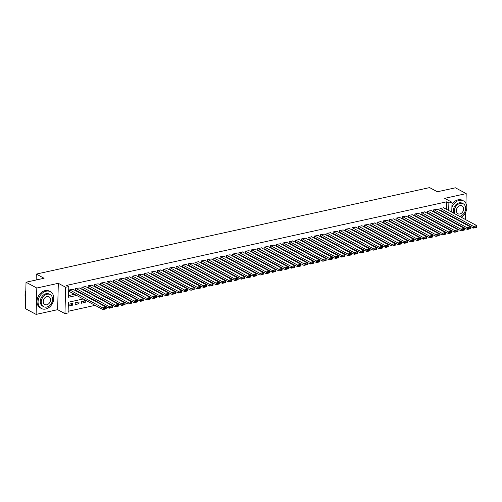 <?xml version="1.0" encoding="UTF-8"?>
<svg xmlns="http://www.w3.org/2000/svg" width="502" height="502" viewBox="0 0 502 502"><rect width="100%" height="100%" fill="white"/><g stroke="black" fill="none" stroke-linecap="round" stroke-linejoin="round"><path stroke-width="0.75" d="M83.206 298.972L68.385 302.235L68.103 312.928L64.959 313.618L65.649 287.244L68.793 286.554L68.51 297.24L76.662 295.452M57.63 309.671L58.32 283.297L36.803 288.029L26.022 282.224L25.332 308.598L36.113 314.403L57.63 309.671L64.959 313.618M453.519 222.618L454.272 222.449M459.801 221.238L460.56 221.068M449.039 229.157L448.286 229.326M68.146 311.284L95.073 305.36M100.601 304.143L101.354 303.98M106.882 302.762L107.635 302.599M113.163 301.382L113.923 301.213M119.445 300.001L120.204 299.832M125.726 298.621L126.485 298.452M132.013 297.24L132.766 297.071M138.295 295.854L139.048 295.691M144.576 294.473L145.335 294.31M150.857 293.093L151.617 292.93M157.139 291.712L157.898 291.543M163.42 290.332L164.179 290.162M169.707 288.951L170.46 288.782M175.989 287.564L176.742 287.401M182.27 286.184L183.029 286.021M188.551 284.803L189.31 284.64M194.832 283.423L195.592 283.253M201.114 282.042L201.873 281.873M207.401 280.662L208.154 280.492M213.683 279.281L214.436 279.112M219.964 277.895L220.723 277.731M226.245 276.514L227.004 276.351M232.526 275.134L233.286 274.97M238.808 273.753L239.567 273.584M245.095 272.373L245.848 272.203M251.376 270.992L252.129 270.823M257.658 269.605L258.417 269.442M263.939 268.225L264.698 268.062M270.22 266.844L270.98 266.681M276.502 265.464L277.261 265.301M282.789 264.083L283.542 263.914M289.07 262.703L289.823 262.533M295.352 261.322L296.111 261.153M301.633 259.936L302.392 259.772M307.914 258.555L308.674 258.392M314.202 257.175L314.955 257.011M320.483 255.794L321.236 255.625M326.764 254.414L327.524 254.244M333.046 253.033L333.805 252.864M339.327 251.653L340.086 251.483M345.608 250.266L346.367 250.103M351.896 248.885L352.649 248.722M358.177 247.505L358.93 247.342M364.458 246.124L365.218 245.955M370.74 244.744L371.499 244.574M377.021 243.363L377.78 243.194M383.302 241.977L384.061 241.813M389.59 240.596L390.343 240.433M395.871 239.216L396.624 239.052M402.152 237.835L402.911 237.666M408.433 236.455L409.193 236.285M414.715 235.074L415.474 234.905M420.996 233.694L421.755 233.524M427.284 232.307L428.037 232.144M433.565 230.926L434.318 230.763M439.846 229.546L440.605 229.383M36.803 288.029L36.113 314.403M465.523 219.556L465.718 212.139M465.944 203.417L466.201 193.603L444.684 198.34L452.02 202.281L451.756 212.145M26.022 282.224L44.082 278.252L36.32 274.079L429.593 187.597L437.361 191.777L455.421 187.804L466.201 193.603M73.091 289.34L69.326 289.936L69.282 291.718L69.596 291.649M79.372 287.96L75.614 288.556L75.564 290.338L75.877 290.269M85.654 286.579L81.895 287.175L81.845 288.957L82.159 288.888M91.941 285.199L88.176 285.795L88.126 287.577L88.446 287.508M98.223 283.818L94.458 284.414L94.414 286.196L94.727 286.127M104.504 282.438L100.739 283.028L100.695 284.81L101.009 284.741M110.785 281.057L107.02 281.647L106.976 283.429L107.29 283.36M117.066 279.67L113.308 280.267L113.257 282.049L113.571 281.98M123.348 278.29L119.589 278.886L119.539 280.668L119.852 280.599M129.635 276.909L125.87 277.506L125.82 279.288L126.14 279.219M135.916 275.529L132.151 276.125L132.108 277.907L132.421 277.838M142.198 274.148L138.433 274.738L138.389 276.52L138.703 276.451M148.479 272.768L144.714 273.358L144.67 275.14L144.984 275.071M154.76 271.381L151.002 271.977L150.951 273.759L151.265 273.69M161.048 270.001L157.283 270.597L157.233 272.379L157.546 272.31M167.329 268.62L163.564 269.216L163.52 270.998L163.834 270.929M173.61 267.24L169.845 267.836L169.802 269.618L170.115 269.549M179.892 265.859L176.127 266.455L176.083 268.237L176.397 268.168M186.173 264.479L182.408 265.069L182.364 266.851L182.678 266.782M192.454 263.098L188.696 263.688L188.645 265.47L188.959 265.401M198.742 261.711L194.977 262.308L194.927 264.09L195.24 264.021M205.023 260.331L201.258 260.927L201.214 262.709L201.528 262.64M211.304 258.95L207.539 259.547L207.495 261.329L207.809 261.26M217.586 257.57L213.821 258.166L213.777 259.948L214.09 259.879M223.867 256.189L220.108 256.779L220.058 258.561L220.372 258.492M230.148 254.809L226.389 255.399L226.339 257.181L226.653 257.112M236.436 253.422L232.671 254.018L232.621 255.8L232.934 255.731M242.717 252.042L238.952 252.638L238.908 254.42L239.222 254.351M248.998 250.661L245.233 251.257L245.189 253.039L245.503 252.97M255.28 249.281L251.515 249.877L251.471 251.659L251.784 251.59M261.561 247.9L257.802 248.496L257.752 250.278L258.066 250.209M267.842 246.52L264.083 247.109L264.033 248.892L264.347 248.823M274.13 245.139L270.365 245.729L270.314 247.511L270.634 247.442M280.411 243.752L276.646 244.348L276.602 246.131L276.916 246.062M286.692 242.372L282.927 242.968L282.883 244.75L283.197 244.681M292.973 240.991L289.208 241.587L289.165 243.37L289.478 243.301M299.255 239.611L295.496 240.207L295.446 241.989L295.76 241.92M305.536 238.23L301.777 238.82L301.727 240.602L302.041 240.533M311.824 236.85L308.059 237.44L308.008 239.222L308.328 239.153M318.105 235.469L314.34 236.059L314.296 237.841L314.61 237.772M324.386 234.083L320.621 234.679L320.577 236.461L320.891 236.392M330.667 232.702L326.902 233.298L326.858 235.08L327.172 235.011M336.949 231.322L333.19 231.918L333.14 233.7L333.453 233.631M343.236 229.941L339.471 230.537L339.421 232.319L339.735 232.25M349.517 228.561L345.752 229.15L345.709 230.933L346.022 230.864M355.799 227.18L352.034 227.77L351.99 229.552L352.304 229.483M362.08 225.793L358.315 226.389L358.271 228.172L358.585 228.103M368.361 224.413L364.596 225.009L364.552 226.791L364.866 226.722M374.643 223.032L370.884 223.628L370.834 225.411L371.147 225.342M380.93 221.652L377.165 222.248L377.115 224.03L377.429 223.961M387.211 220.271L383.446 220.867L383.402 222.643L383.716 222.574M393.493 218.891L389.728 219.481L389.684 221.263L389.998 221.194M399.774 217.51L396.009 218.1L395.965 219.882L396.279 219.813M406.055 216.124L402.297 216.72L402.246 218.502L402.56 218.433M412.337 214.743L408.578 215.339L408.528 217.121L408.841 217.052M418.624 213.363L414.859 213.959L414.809 215.741L415.123 215.672M424.905 211.982L421.14 212.578L421.096 214.36L421.41 214.291M431.187 210.602L427.422 211.191L427.378 212.973L427.691 212.904M437.468 209.221L433.703 209.811L433.659 211.593L433.973 211.524M439.576 224.068L439.57 224.469L440.11 224.35M433.295 225.448L433.282 225.85L433.822 225.731M427.014 226.829L427.001 227.23L427.541 227.111M420.732 228.209L420.72 228.611L421.26 228.498M414.451 229.59L414.439 229.998L414.978 229.878M408.164 230.976L408.157 231.378L408.697 231.259M401.882 232.357L401.876 232.759L402.416 232.639M395.601 233.737L395.589 234.139L396.128 234.02M389.32 235.118L389.307 235.52L389.847 235.4M383.039 236.498L383.026 236.9L383.566 236.781M376.757 237.879L376.745 238.287L377.284 238.168M370.47 239.259L370.463 239.667L371.003 239.548M364.188 240.646L364.182 241.048L364.722 240.929M357.907 242.027L357.895 242.428L358.434 242.309M351.626 243.407L351.613 243.809L352.153 243.69M345.345 244.788L345.332 245.189L345.872 245.07M339.063 246.168L339.051 246.57L339.59 246.457M332.776 247.549L332.77 247.957L333.309 247.837M326.495 248.936L326.488 249.337L327.022 249.218M320.213 250.316L320.201 250.718L320.74 250.598M313.932 251.697L313.919 252.098L314.459 251.979M307.651 253.077L307.638 253.479L308.178 253.359M301.369 254.458L301.357 254.859L301.897 254.74M295.082 255.838L295.076 256.246L295.615 256.127M288.801 257.219L288.788 257.626L289.328 257.507M282.519 258.605L282.507 259.007L283.046 258.888M276.238 259.986L276.225 260.387L276.765 260.268M269.957 261.366L269.944 261.768L270.484 261.649M263.669 262.747L263.663 263.148L264.203 263.029M257.388 264.127L257.382 264.529L257.921 264.416M251.107 265.508L251.094 265.916L251.634 265.796M244.825 266.888L244.813 267.296L245.352 267.177M238.544 268.275L238.532 268.677L239.071 268.557M232.263 269.656L232.25 270.057L232.79 269.938M225.975 271.036L225.969 271.438L226.509 271.318M219.694 272.417L219.688 272.818L220.227 272.699M213.413 273.797L213.4 274.205L213.94 274.086M207.131 275.178L207.119 275.585L207.659 275.466M200.85 276.564L200.838 276.966L201.377 276.847M194.569 277.945L194.556 278.346L195.096 278.227M188.281 279.325L188.275 279.727L188.815 279.608M182 280.706L181.994 281.107L182.533 280.988M175.719 282.086L175.706 282.488L176.246 282.375M169.438 283.467L169.425 283.875L169.965 283.755M163.156 284.847L163.144 285.255L163.683 285.136M156.875 286.234L156.862 286.636L157.402 286.517M150.587 287.615L150.581 288.016L151.121 287.897M144.306 288.995L144.3 289.397L144.833 289.277M138.025 290.376L138.012 290.777L138.552 290.658M131.744 291.756L131.731 292.158L132.271 292.045M125.462 293.137L125.45 293.544L125.989 293.425M119.181 294.523L119.169 294.925L119.708 294.806M112.894 295.904L112.887 296.305L113.427 296.186M106.612 297.284L106.6 297.686L107.139 297.567M100.331 298.665L100.318 299.066L100.858 298.947M94.05 300.045L94.037 300.447L94.577 300.328M87.768 301.426L87.756 301.834L88.296 301.715M82.905 301.125L85.24 302.386L81.475 303.214L81.519 301.432L85.29 300.604L85.24 302.386M76.624 302.505L78.958 303.766L75.193 304.595L75.237 302.813L79.009 301.984L78.958 303.766M446.033 228.115L446.046 227.544M446.152 223.415L446.171 222.85M72.727 303.365L68.956 304.193L68.906 305.975L72.677 305.147L72.727 303.365M446.523 209.328L446.717 201.81L66.634 285.393L68.793 286.554M68.554 295.596L74.503 294.291M80.031 293.074L80.784 292.911M86.313 291.693L87.072 291.53M92.594 290.313L93.353 290.15M98.875 288.932L99.634 288.763M105.156 287.552L105.916 287.382M111.444 286.171L112.197 286.002M117.725 284.791L118.478 284.621M124.007 283.404L124.766 283.241M130.288 282.024L131.047 281.86M136.569 280.643L137.328 280.48M142.85 279.263L143.61 279.093M149.138 277.882L149.891 277.713M155.419 276.502L156.172 276.332M161.7 275.115L162.46 274.952M167.982 273.734L168.741 273.571M174.263 272.354L175.022 272.191M180.544 270.973L181.304 270.804M186.832 269.593L187.585 269.423M193.113 268.212L193.872 268.043M199.394 266.832L200.154 266.662M205.676 265.445L206.435 265.282M211.957 264.065L212.716 263.901M218.244 262.684L218.997 262.521M224.526 261.304L225.279 261.134M230.807 259.923L231.566 259.754M237.088 258.543L237.848 258.373M243.37 257.156L244.129 256.993M249.651 255.775L250.41 255.612M255.938 254.395L256.691 254.232M262.22 253.014L262.973 252.845M268.501 251.634L269.26 251.464M274.782 250.253L275.542 250.084M281.064 248.873L281.823 248.703M287.345 247.486L288.104 247.323M293.632 246.105L294.385 245.942M299.914 244.725L300.667 244.562M306.195 243.344L306.954 243.175M312.476 241.964L313.235 241.795M318.757 240.583L319.517 240.414M325.039 239.197L325.798 239.034M331.326 237.816L332.079 237.653M337.608 236.436L338.361 236.273M343.889 235.055L344.648 234.886M350.17 233.675L350.929 233.505M356.451 232.294L357.211 232.125M362.739 230.914L363.492 230.744M369.02 229.527L369.773 229.364M375.301 228.146L376.061 227.983M381.583 226.766L382.342 226.603M387.864 225.385L388.623 225.216M394.145 224.005L394.905 223.836M400.433 222.624L401.186 222.455M406.714 221.238L407.467 221.075M412.995 219.857L413.755 219.694M419.277 218.477L420.036 218.314M425.558 217.096L426.317 216.927M431.839 215.716L432.598 215.546M438.127 214.335L438.88 214.166M444.408 212.955L445.161 212.785M443.749 207.834L439.99 208.43L439.94 210.212L440.254 210.143M36.32 274.079L36.163 279.997M58.32 283.297L65.649 287.244M446.717 201.81L448.876 202.971L452.02 202.281M447.583 218.847L446.824 219.016M441.302 220.234L440.543 220.397M435.021 221.614L434.261 221.777M428.733 222.995L427.98 223.158M422.452 224.375L421.699 224.538M416.171 225.756L415.411 225.925M409.889 227.136L409.13 227.306M403.608 228.517L402.849 228.686M397.32 229.903L396.567 230.067M391.039 231.284L390.286 231.447M384.758 232.664L383.999 232.828M378.477 234.045L377.717 234.214M372.195 235.425L371.436 235.595M365.914 236.806L365.155 236.975M359.627 238.186L358.874 238.356M353.345 239.573L352.592 239.736M347.064 240.954L346.305 241.117M340.783 242.334L340.023 242.497M334.501 243.715L333.742 243.884M328.22 245.095L327.461 245.265M321.933 246.476L321.18 246.645M315.651 247.862L314.898 248.026M309.37 249.243L308.611 249.406M303.089 250.623L302.329 250.787M296.807 252.004L296.048 252.173M290.526 253.384L289.767 253.554M284.239 254.765L283.486 254.934M277.957 256.145L277.204 256.315M271.676 257.532L270.917 257.695M265.395 258.913L264.636 259.076M259.114 260.293L258.354 260.456M252.832 261.674L252.073 261.843M246.545 263.054L245.792 263.224M240.263 264.435L239.51 264.604M233.982 265.822L233.223 265.985M227.701 267.202L226.942 267.365M221.42 268.583L220.66 268.746M215.132 269.963L214.379 270.132M208.851 271.344L208.098 271.513M202.57 272.724L201.81 272.893M196.288 274.105L195.529 274.274M190.007 275.491L189.248 275.654M183.726 276.872L182.966 277.035M177.438 278.252L176.685 278.415M171.157 279.633L170.404 279.802M164.876 281.013L164.116 281.183M158.594 282.394L157.835 282.563M152.313 283.781L151.554 283.944M146.032 285.161L145.273 285.324M139.744 286.542L138.991 286.705M133.463 287.922L132.71 288.092M127.182 289.303L126.422 289.472M120.9 290.683L120.141 290.853M114.619 292.064L113.86 292.233M108.338 293.45L107.579 293.614M102.05 294.831L101.297 294.994M95.769 296.211L95.016 296.375M89.488 297.592L88.728 297.761M448.186 229.27L448.204 228.705M448.311 224.576L448.324 224.011M448.43 219.882L448.449 219.318M451.649 216.274L451.637 216.845M451.53 220.974L451.511 221.539M451.405 225.668L451.392 226.233M448.681 210.489L448.876 202.971M82.184 294.235L82.943 294.072M88.471 292.854L89.224 292.691M94.752 291.474L95.505 291.311M101.034 290.093L101.793 289.924M107.315 288.713L108.074 288.543M113.596 287.332L114.356 287.163M119.878 285.945L120.637 285.782M126.165 284.565L126.918 284.402M132.446 283.184L133.199 283.021M138.728 281.804L139.487 281.635M145.009 280.423L145.768 280.254M151.29 279.043L152.05 278.874M157.572 277.662L158.331 277.493M163.859 276.276L164.612 276.113M170.14 274.895L170.893 274.732M176.422 273.515L177.181 273.352M182.703 272.134L183.462 271.965M188.984 270.754L189.743 270.584M195.265 269.373L196.025 269.204M201.553 267.986L202.306 267.823M207.834 266.606L208.594 266.443M214.116 265.225L214.875 265.062M220.397 263.845L221.156 263.675M226.678 262.464L227.437 262.295M232.966 261.084L233.719 260.914M239.247 259.703L240 259.534M245.528 258.317L246.287 258.153M251.809 256.936L252.569 256.773M258.091 255.556L258.85 255.392M264.372 254.175L265.131 254.006M270.66 252.795L271.413 252.625M276.941 251.414L277.694 251.245M283.222 250.027L283.981 249.864M289.503 248.647L290.263 248.484M295.785 247.266L296.544 247.103M302.066 245.886L302.825 245.716M308.353 244.505L309.106 244.336M314.635 243.125L315.388 242.955M320.916 241.744L321.675 241.575M327.197 240.358L327.957 240.194M333.479 238.977L334.238 238.814M339.76 237.597L340.519 237.433M346.047 236.216L346.8 236.047M352.329 234.836L353.082 234.666M358.61 233.455L359.369 233.286M364.891 232.068L365.651 231.905M371.173 230.688L371.932 230.525M377.46 229.307L378.213 229.144M383.741 227.927L384.494 227.757M390.023 226.546L390.782 226.377M396.304 225.166L397.063 224.996M402.585 223.785L403.344 223.616M408.866 222.399L409.626 222.235M415.154 221.018L415.907 220.855M421.435 219.638L422.188 219.474M427.717 218.257L428.476 218.088M433.998 216.877L434.757 216.707M440.279 215.496L441.038 215.327M446.56 214.109L447.32 213.946M70.343 303.886L72.677 305.147M443.442 207.671L476.825 225.636L473.681 226.327L473.637 228.109L476.881 227.287L476.9 226.571L474.704 227.061L474.685 227.77M439.947 209.98L473.637 228.109L476.881 227.287M440.304 208.361L474.704 227.061M476.9 226.571L476.825 225.636M461.194 217.222A9.525 7.304 118.3 0 0 466.734 208.763A9.525 7.304 118.3 0 0 463.497 200.894A9.525 7.304 118.3 0 0 459.217 200.373A9.525 7.304 118.3 0 0 451.888 207.288M463.497 200.894L462.424 200.317A9.525 7.304 118.3 0 0 458.138 199.796A9.525 7.304 118.3 0 0 451.963 204.421M453.858 213.275A6.859 5.258 -61.7 0 1 459.154 202.871A6.859 5.258 -61.7 0 1 462.235 203.241L463.227 203.774A6.859 5.258 118.3 0 0 460.146 203.404A6.859 5.258 118.3 0 0 454.85 213.808M459.474 216.299A6.859 5.258 118.3 0 0 459.807 216.237A6.859 5.258 118.3 0 0 465.341 210.47A6.859 5.258 118.3 0 0 463.227 203.774M460.083 205.682A4.424 3.389 118.3 0 0 456.519 209.397A4.424 3.389 118.3 0 0 457.88 213.714A4.424 3.389 118.3 0 0 459.87 213.952A4.424 3.389 118.3 0 0 463.434 210.238A4.424 3.389 118.3 0 0 462.072 205.927A4.424 3.389 118.3 0 0 460.083 205.682M45.688 309.025A9.525 7.304 118.3 0 0 53.375 301.018A9.525 7.304 118.3 0 0 50.432 291.725A9.525 7.304 118.3 0 0 46.153 291.204A9.525 7.304 118.3 0 0 38.466 299.211A9.525 7.304 118.3 0 0 41.402 308.504A9.525 7.304 118.3 0 0 45.688 309.025M50.432 291.725L49.353 291.147A9.525 7.304 118.3 0 0 45.073 290.627A9.525 7.304 118.3 0 0 37.386 298.634A9.525 7.304 118.3 0 0 40.323 307.927L41.402 308.504M43.661 306.691L42.67 306.157A6.859 5.258 -61.7 0 1 40.549 299.462A6.859 5.258 -61.7 0 1 46.084 293.701A6.859 5.258 -61.7 0 1 49.171 294.072L50.162 294.611A6.859 5.258 118.3 0 0 47.081 294.235A6.859 5.258 118.3 0 0 41.541 299.995A6.859 5.258 118.3 0 0 43.661 306.691A6.859 5.258 118.3 0 0 46.742 307.067A6.859 5.258 118.3 0 0 52.277 301.3A6.859 5.258 118.3 0 0 50.162 294.611M47.019 296.513A4.424 3.389 118.3 0 0 43.454 300.227A4.424 3.389 118.3 0 0 44.816 304.545A4.424 3.389 118.3 0 0 46.805 304.783A4.424 3.389 118.3 0 0 50.369 301.068A4.424 3.389 118.3 0 0 49.008 296.757A4.424 3.389 118.3 0 0 47.019 296.513M25.79 291.129A9.525 7.304 118.3 0 0 25.602 298.251M437.16 209.052L470.543 227.017L467.4 227.707L467.356 229.489L470.6 228.667L470.619 227.958L468.416 228.441L468.397 229.15M433.665 211.361L467.356 229.489L470.6 228.667M434.017 209.742L468.416 228.441M470.619 227.958L470.543 227.017M430.879 210.432L464.262 228.397L461.118 229.088L461.074 230.87L464.319 230.048L464.337 229.339L462.135 229.822L462.116 230.531M427.384 212.741L461.074 230.87L464.319 230.048M427.735 211.122L462.135 229.822M464.337 229.339L464.262 228.397M424.598 211.819L457.975 229.778L454.837 230.468L454.787 232.25L458.037 231.435L458.05 230.719L455.854 231.202L455.835 231.918M421.103 214.122L454.787 232.25L458.037 231.435M421.454 212.509L455.854 231.202M458.05 230.719L457.975 229.778M418.317 213.199L451.693 231.158L448.556 231.849L448.506 233.631L451.75 232.815L451.769 232.1L449.572 232.583L449.554 233.298M414.815 215.502L448.506 233.631L451.75 232.815M415.173 213.89L449.572 232.583M451.769 232.1L451.693 231.158M412.029 214.58L445.412 232.539L442.275 233.235L442.224 235.018L445.469 234.196L445.487 233.48L443.291 233.963L443.272 234.679M408.534 216.883L442.224 235.018L445.469 234.196M408.892 215.27L443.291 233.963M445.487 233.48L445.412 232.539M405.748 215.96L439.131 233.926L435.987 234.616L435.943 236.398L439.187 235.576L439.206 234.861L437.01 235.344L436.991 236.059M402.253 218.27L435.943 236.398L439.187 235.576M402.61 216.651L437.01 235.344M439.206 234.861L439.131 233.926M399.466 217.341L432.849 235.306L429.706 235.996L429.662 237.779L432.906 236.957L432.925 236.247L430.722 236.731L430.703 237.44M395.971 219.65L429.662 237.779L432.906 236.957M396.323 218.031L430.722 236.731M432.925 236.247L432.849 235.306M393.185 218.721L426.568 236.687L423.424 237.377L423.381 239.159L426.625 238.337L426.644 237.628L424.441 238.111L424.422 238.82M389.69 221.031L423.381 239.159L426.625 238.337M390.041 219.412L424.441 238.111M426.644 237.628L426.568 236.687M386.904 220.102L420.281 238.067L417.143 238.757L417.093 240.54L420.337 239.718L420.356 239.008L418.16 239.492L418.141 240.201M383.409 222.411L417.093 240.54L420.337 239.718M383.76 220.798L418.16 239.492M420.356 239.008L420.281 238.067M380.616 221.489L413.999 239.448L410.862 240.138L410.812 241.92L414.056 241.104L414.075 240.389L411.878 240.872L411.86 241.587M377.121 223.792L410.812 241.92L414.056 241.104M377.479 222.179L411.878 240.872M414.075 240.389L413.999 239.448M374.335 222.869L407.718 240.828L404.574 241.518L404.53 243.301L407.775 242.485L407.793 241.769L405.597 242.253L405.578 242.968M370.84 225.172L404.53 243.301L407.775 242.485M371.198 223.559L405.597 242.253M407.793 241.769L407.718 240.828M368.054 224.25L401.437 242.215L398.293 242.905L398.249 244.687L401.493 243.865L401.512 243.15L399.316 243.633L399.297 244.348M364.559 226.559L398.249 244.687L401.493 243.865M364.916 224.94L399.316 243.633M401.512 243.15L401.437 242.215M361.773 225.63L395.156 243.595L392.012 244.286L391.968 246.068L395.212 245.246L395.231 244.53L393.028 245.02L393.01 245.729M358.277 227.939L391.968 246.068L395.212 245.246M358.629 226.32L393.028 245.02M395.231 244.53L395.156 243.595M355.491 227.011L388.874 244.976L385.731 245.666L385.687 247.448L388.931 246.626L388.95 245.917L386.747 246.4L386.728 247.109M351.996 229.32L385.687 247.448L388.931 246.626M352.348 227.701L386.747 246.4M388.95 245.917L388.874 244.976M349.21 228.391L382.587 246.356L379.449 247.047L379.399 248.829L382.643 248.007L382.662 247.298L380.466 247.781L380.447 248.49M345.715 230.7L379.399 248.829L382.643 248.007M346.066 229.081L380.466 247.781M382.662 247.298L382.587 246.356M342.922 229.772L376.305 247.737L373.168 248.427L373.118 250.209L376.362 249.394L376.381 248.678L374.185 249.161L374.166 249.877M339.427 232.081L373.118 250.209L376.362 249.394M339.785 230.468L374.185 249.161M376.381 248.678L376.305 247.737M336.641 231.158L370.024 249.117L366.88 249.808L366.837 251.59L370.081 250.774L370.099 250.059L367.903 250.542L367.884 251.257M333.146 233.461L366.837 251.59L370.081 250.774M333.504 231.849L367.903 250.542M370.099 250.059L370.024 249.117M330.36 232.539L363.743 250.498L360.599 251.195L360.555 252.97L363.799 252.155L363.818 251.439L361.616 251.922L361.603 252.638M326.865 234.842L360.555 252.97L363.799 252.155M327.222 233.229L361.616 251.922M363.818 251.439L363.743 250.498M324.079 233.919L357.462 251.885L354.318 252.575L354.274 254.357L357.518 253.535L357.537 252.82L355.334 253.303L355.316 254.018M320.583 236.229L354.274 254.357L357.518 253.535M320.935 234.61L355.334 253.303M357.537 252.82L357.462 251.885M317.797 235.3L351.18 253.265L348.037 253.956L347.986 255.738L351.237 254.916L351.256 254.207L349.053 254.69L349.034 255.399M314.302 237.609L347.986 255.738L351.237 254.916M314.654 235.99L349.053 254.69M351.256 254.207L351.18 253.265M311.516 236.68L344.893 254.646L341.755 255.336L341.705 257.118L344.949 256.296L344.968 255.587L342.772 256.07L342.753 256.779M308.015 238.99L341.705 257.118L344.949 256.296M308.372 237.371L342.772 256.07M344.968 255.587L344.893 254.646M305.229 238.061L338.612 256.026L335.474 256.717L335.424 258.499L338.668 257.677L338.687 256.968L336.491 257.451L336.472 258.16M301.733 240.37L335.424 258.499L338.668 257.677M302.091 238.751L336.491 257.451M338.687 256.968L338.612 256.026M298.947 239.448L332.33 257.407L329.186 258.097L329.143 259.879L332.387 259.063L332.406 258.348L330.209 258.831L330.19 259.547M295.452 241.751L329.143 259.879L332.387 259.063M295.81 240.138L330.209 258.831M332.406 258.348L332.33 257.407M292.666 240.828L326.049 258.787L322.905 259.478L322.861 261.26L326.105 260.444L326.124 259.729L323.922 260.212L323.903 260.927M289.171 243.131L322.861 261.26L326.105 260.444M289.522 241.518L323.922 260.212M326.124 259.729L326.049 258.787M286.385 242.209L319.768 260.174L316.624 260.864L316.58 262.646L319.824 261.824L319.843 261.109L317.64 261.592L317.622 262.308M282.89 244.518L316.58 262.646L319.824 261.824M283.241 242.899L317.64 261.592M319.843 261.109L319.768 260.174M280.103 243.589L313.48 261.555L310.343 262.245L310.292 264.027L313.543 263.205L313.562 262.49L311.359 262.973L311.34 263.688M276.608 245.898L310.292 264.027L313.543 263.205M276.96 244.279L311.359 262.973M313.562 262.49L313.48 261.555M273.822 244.97L307.199 262.935L304.061 263.625L304.011 265.407L307.255 264.585L307.274 263.876L305.078 264.359L305.059 265.069M270.321 247.279L304.011 265.407L307.255 264.585M270.678 245.66L305.078 264.359M307.274 263.876L307.199 262.935M267.535 246.35L300.918 264.316L297.78 265.006L297.73 266.788L300.974 265.966L300.993 265.257L298.797 265.74L298.778 266.449M264.039 248.659L297.73 266.788L300.974 265.966M264.397 247.04L298.797 265.74M300.993 265.257L300.918 264.316M261.253 247.731L294.636 265.696L291.493 266.386L291.449 268.168L294.693 267.346L294.712 266.637L292.515 267.12L292.497 267.836M257.758 250.04L291.449 268.168L294.693 267.346M258.116 248.427L292.515 267.12M294.712 266.637L294.636 265.696M254.972 249.117L288.355 267.077L285.211 267.767L285.167 269.549L288.412 268.733L288.43 268.018L286.228 268.501L286.209 269.216M251.477 251.42L285.167 269.549L288.412 268.733M251.828 249.808L286.228 268.501M288.43 268.018L288.355 267.077M248.691 250.498L282.074 268.457L278.93 269.147L278.886 270.929L282.13 270.114L282.149 269.398L279.947 269.881L279.928 270.597M245.196 252.801L278.886 270.929L282.13 270.114M245.547 251.188L279.947 269.881M282.149 269.398L282.074 268.457M242.41 251.878L275.786 269.844L272.649 270.534L272.599 272.316L275.843 271.494L275.862 270.779L273.665 271.262L273.646 271.977M238.914 254.188L272.599 272.316L275.843 271.494M239.266 252.569L273.665 271.262M275.862 270.779L275.786 269.844M236.128 253.259L269.505 271.224L266.367 271.915L266.317 273.697L269.561 272.875L269.58 272.166L267.384 272.649L267.365 273.358M232.627 255.568L266.317 273.697L269.561 272.875M232.984 253.949L267.384 272.649M269.58 272.166L269.505 271.224M229.841 254.639L263.224 272.605L260.086 273.295L260.036 275.077L263.28 274.255L263.299 273.546L261.103 274.029L261.084 274.738M226.346 256.949L260.036 275.077L263.28 274.255M226.703 255.33L261.103 274.029M263.299 273.546L263.224 272.605M223.559 256.02L256.942 273.985L253.799 274.676L253.755 276.458L256.999 275.636L257.018 274.927L254.821 275.41L254.803 276.119M220.064 258.329L253.755 276.458L256.999 275.636M220.422 256.71L254.821 275.41M257.018 274.927L256.942 273.985M217.278 257.407L250.661 275.366L247.517 276.056L247.473 277.838L250.718 277.022L250.736 276.307L248.534 276.79L248.515 277.506M213.783 259.71L247.473 277.838L250.718 277.022M214.134 258.097L248.534 276.79M250.736 276.307L250.661 275.366M210.997 258.787L244.38 276.746L241.236 277.437L241.192 279.219L244.436 278.403L244.455 277.688L242.253 278.171L242.234 278.886M207.502 261.09L241.192 279.219L244.436 278.403M207.853 259.478L242.253 278.171M244.455 277.688L244.38 276.746M204.716 260.168L238.092 278.127L234.955 278.823L234.905 280.605L238.149 279.783L238.168 279.068L235.971 279.551L235.953 280.267M201.22 262.477L234.905 280.605L238.149 279.783M201.572 260.858L235.971 279.551M238.168 279.068L238.092 278.127M198.428 261.548L231.811 279.514L228.674 280.204L228.623 281.986L231.868 281.164L231.886 280.449L229.69 280.932L229.671 281.647M194.933 263.857L228.623 281.986L231.868 281.164M195.291 262.239L229.69 280.932M231.886 280.449L231.811 279.514M192.147 262.929L225.53 280.894L222.386 281.584L222.342 283.366L225.586 282.544L225.605 281.835L223.409 282.319L223.39 283.028M188.652 265.238L222.342 283.366L225.586 282.544M189.009 263.619L223.409 282.319M225.605 281.835L225.53 280.894M185.865 264.309L219.248 282.275L216.105 282.965L216.061 284.747L219.305 283.925L219.324 283.216L217.128 283.699L217.109 284.408M182.37 266.618L216.061 284.747L219.305 283.925M182.728 265L217.128 283.699M219.324 283.216L219.248 282.275M179.584 265.69L212.967 283.655L209.823 284.345L209.78 286.127L213.024 285.305L213.043 284.596L210.84 285.08L210.821 285.795M176.089 267.999L209.78 286.127L213.024 285.305M176.44 266.386L210.84 285.08M213.043 284.596L212.967 283.655M173.303 267.077L206.686 285.036L203.542 285.726L203.498 287.508L206.742 286.692L206.761 285.977L204.559 286.46L204.54 287.175M169.808 269.379L203.498 287.508L206.742 286.692M170.159 267.767L204.559 286.46M206.761 285.977L206.686 285.036M167.022 268.457L200.398 286.416L197.261 287.106L197.211 288.888L200.455 288.073L200.474 287.357L198.277 287.841L198.259 288.556M163.526 270.76L197.211 288.888L200.455 288.073M163.878 269.147L198.277 287.841M200.474 287.357L200.398 286.416M160.734 269.838L194.117 287.803L190.98 288.493L190.929 290.275L194.174 289.453L194.192 288.738L191.996 289.221L191.977 289.936M157.239 272.147L190.929 290.275L194.174 289.453M157.597 270.528L191.996 289.221M194.192 288.738L194.117 287.803M154.453 271.218L187.836 289.183L184.692 289.874L184.648 291.656L187.892 290.834L187.911 290.118L185.715 290.608L185.696 291.317M150.958 273.527L184.648 291.656L187.892 290.834M151.315 271.908L185.715 290.608M187.911 290.118L187.836 289.183M148.172 272.599L181.555 290.564L178.411 291.254L178.367 293.036L181.611 292.214L181.63 291.505L179.427 291.988L179.409 292.697M144.676 274.908L178.367 293.036L181.611 292.214M145.028 273.289L179.427 291.988M181.63 291.505L181.555 290.564M141.89 273.979L175.273 291.944L172.13 292.635L172.086 294.417L175.33 293.595L175.349 292.886L173.146 293.369L173.127 294.078M138.395 276.288L172.086 294.417L175.33 293.595M138.747 274.669L173.146 293.369M175.349 292.886L175.273 291.944M135.609 275.366L168.986 293.325L165.848 294.015L165.798 295.797L169.048 294.981L169.067 294.266L166.865 294.749L166.846 295.465M132.114 277.669L165.798 295.797L169.048 294.981M132.465 276.056L166.865 294.749M169.067 294.266L168.986 293.325M129.328 276.746L162.704 294.705L159.567 295.396L159.517 297.178L162.761 296.362L162.78 295.647L160.584 296.13L160.565 296.845M125.826 279.049L159.517 297.178L162.761 296.362M126.184 277.437L160.584 296.13M162.78 295.647L162.704 294.705M123.04 278.127L156.423 296.086L153.286 296.782L153.235 298.565L156.48 297.742L156.498 297.027L154.302 297.51L154.283 298.226M119.545 280.43L153.235 298.565L156.48 297.742M119.903 278.817L154.302 297.51M156.498 297.027L156.423 296.086M116.759 279.507L150.142 297.473L146.998 298.163L146.954 299.945L150.198 299.123L150.217 298.408L148.021 298.891L148.002 299.606M113.264 281.817L146.954 299.945L150.198 299.123M113.621 280.198L148.021 298.891M150.217 298.408L150.142 297.473M110.478 280.888L143.861 298.853L140.717 299.543L140.673 301.325L143.917 300.503L143.936 299.794L141.733 300.278L141.715 300.987M106.982 283.197L140.673 301.325L143.917 300.503M107.334 281.578L141.733 300.278M143.936 299.794L143.861 298.853M104.196 282.268L137.579 300.234L134.436 300.924L134.392 302.706L137.636 301.884L137.655 301.175L135.452 301.658L135.433 302.367M100.701 284.578L134.392 302.706L137.636 301.884M101.053 282.959L135.452 301.658M137.655 301.175L137.579 300.234M97.915 283.649L131.292 301.614L128.154 302.304L128.104 304.087L131.355 303.264L131.367 302.555L129.171 303.039L129.152 303.754M94.42 285.958L128.104 304.087L131.355 303.264M94.771 284.345L129.171 303.039M131.367 302.555L131.292 301.614M91.634 285.036L125.011 302.995L121.873 303.685L121.823 305.467L125.067 304.651L125.086 303.936L122.89 304.419L122.871 305.134M88.132 287.339L121.823 305.467L125.067 304.651M88.49 285.726L122.89 304.419M125.086 303.936L125.011 302.995M85.346 286.416L118.729 304.375L115.592 305.065L115.542 306.847L118.786 306.032L118.805 305.316L116.608 305.8L116.59 306.515M81.851 288.719L115.542 306.847L118.786 306.032M82.209 287.106L116.608 305.8M118.805 305.316L118.729 304.375M79.065 287.797L112.448 305.762L109.304 306.452L109.26 308.234L112.504 307.412L112.523 306.697L110.327 307.18L110.308 307.895M75.57 290.106L109.26 308.234L112.504 307.412M75.927 288.487L110.327 307.18M112.523 306.697L112.448 305.762M72.784 289.177L106.167 307.142L103.023 307.833L102.979 309.615L106.223 308.793L106.242 308.077L104.04 308.567L104.021 309.276M69.289 291.486L102.979 309.615L106.223 308.793M69.64 289.867L104.04 308.567M106.242 308.077L106.167 307.142"/></g></svg>

